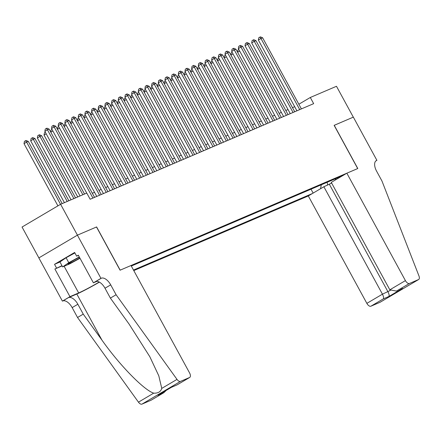 <?xml version="1.0" encoding="UTF-8"?>
<svg xmlns="http://www.w3.org/2000/svg" width="441" height="441" viewBox="0 0 441 441"><rect width="100%" height="100%" fill="white"/><g stroke="black" fill="none" stroke-linecap="round" stroke-linejoin="round"><path stroke-width="0.66" d="M133.783 270.592L308.298 195.953L366.862 303.364L382.441 294.175L390.291 290.437M38.874 257.891L22.05 227.032L60.599 204.277L77.429 235.147L96.612 226.939L120.172 270.151L357.695 168.561L334.135 125.349L353.313 117.146L336.483 86.282L310.299 97.483L298.855 104.236M60.599 204.277L86.789 193.081L90.157 199.249L313.661 103.652L310.299 97.483M342.789 175.601L131.308 266.05M133.491 270.057L312.36 193.555M294.693 106.689L292.482 107.643M288.023 109.55L285.812 110.493M281.352 112.4L279.136 113.348M274.677 115.255L272.466 116.204M268.007 118.111L265.796 119.053M261.337 120.961L259.121 121.909M254.661 123.816L252.45 124.764M247.991 126.672L245.78 127.614M241.321 129.522L239.105 130.47M234.645 132.377L232.435 133.325M227.975 135.233L225.764 136.175M221.305 138.083L219.089 139.031M214.629 140.938L212.419 141.886M207.959 143.794L205.749 144.736M201.289 146.644L199.073 147.592M194.613 149.499L192.403 150.447M187.943 152.354L185.733 153.297M181.273 155.204L179.057 156.153M174.597 158.06L172.387 159.008M167.927 160.915L165.717 161.858M161.257 163.765L159.041 164.714M154.582 166.621L152.371 167.569M147.911 169.476L145.701 170.419M141.241 172.326L139.025 173.274M134.566 175.182L132.355 176.13M127.896 178.037L125.685 178.98M121.225 180.887L119.015 181.835M114.55 183.743L112.339 184.691M107.88 186.598L105.669 187.541M101.21 189.448L98.999 190.396M94.534 192.304L92.323 193.252M296.914 110.818L294.671 106.705M311.01 189.189L313.143 193.097M320.519 188.737L321.307 184.785M334.824 179.002L336.185 179.493M327.707 185.121L327.167 182.282M82.864 194.757L47.457 129.825L49.127 129.108L84.529 194.046M80.069 195.953L44.855 131.363L47.457 129.825L46.305 128.463L46.972 128.182L49.127 129.108M44.855 131.363L45.263 129.081L46.305 128.463M62.192 203.599L28.29 141.407L26.62 142.123L24.018 143.661L57.925 205.859M24.018 143.661L24.42 141.379L25.462 140.762L26.62 142.123L60.533 204.321M25.462 140.762L26.129 140.481L28.29 141.407M79.43 257.197A9.156 0.524 151.4 0 0 67.958 263.916A9.156 0.524 151.4 0 0 67.947 263.994A9.156 0.524 151.4 0 0 79.871 258.013M80.008 258.261L69.843 263.812L62.639 266.893L59.948 261.954L66.089 257.742L74.898 252.93M62.639 266.893L68.779 262.682L79.286 256.943M66.089 257.742L68.779 262.682M131.016 265.515L189.575 372.932A4.228 2.161 59.5 0 1 189.724 377.424A4.228 2.161 59.5 0 1 189.597 377.49L180.49 381.382L141.936 404.138A4.228 2.161 -120.5 0 1 138.457 402.153L77.539 317.487L72.153 307.614A9.862 5.049 59.5 0 0 62.771 300.966L62.407 301.126L38.847 257.913L77.396 235.158L96.513 226.983L120.073 270.195L131.016 265.515M77.539 317.487L83.244 314.124L101.921 340.083C119.5 365.06 143.948 390.12 153.705 393.152C158.005 393.383 160.689 391.795 161.764 388.394L158.799 375.831L149.83 356.725L129.064 324.063L110.388 298.105L105.002 288.227A9.862 5.049 59.5 0 0 95.62 281.584L101.325 278.216L100.956 278.37L77.396 235.158M110.388 298.105L116.093 294.737L110.708 284.858A9.862 5.049 59.5 0 0 101.325 278.216M101.921 340.083L76.817 294.031L68.476 297.598A9.862 5.049 59.5 0 1 77.859 304.246L83.244 314.124M151.291 400.097A4.228 2.161 -120.5 0 1 151.175 400.174A4.228 2.161 -120.5 0 1 151.043 400.241L141.936 404.138M161.764 388.394L177.006 379.398L116.093 294.737M62.109 265.917L54.882 269.01L61.988 265.697M78.443 255.394L76.657 256.16L74.639 252.456L54.53 264.324L56.547 268.023M76.657 256.16L78.322 255.174L93.404 282.83L100.956 278.37M62.407 301.126L69.959 296.666L78.669 292.94A15.843 0.904 151.4 0 0 99.208 282.031M54.882 269.01L69.959 296.666M76.817 294.031A18.346 1.042 151.4 0 0 99.385 282.124M96.855 281.352L93.404 282.83M177.006 379.398A4.228 2.161 59.5 0 0 180.49 381.382M54.53 264.324L59.97 261.993M151.043 400.241L163.832 392.705L166.274 390.362M163.495 392.892L158.617 394.871M157.955 395.263L171.472 387.292M171.604 387.209L177.067 384.894L171.499 387.281M331.643 183.076L323.876 186.758L382.441 294.175C383.587 296.468 383.885 298.033 383.334 298.866L370.887 306.214L379.993 302.317L418.542 279.566A4.228 2.161 59.5 0 0 418.669 279.5A4.228 2.161 59.5 0 0 418.95 275.917L381.967 181.019L376.581 171.141A9.862 5.049 -120.5 0 1 376.239 160.651A9.862 5.049 -120.5 0 1 376.542 160.502L376.906 160.342L353.346 117.13L334.14 125.365M323.876 186.758L308.298 195.953M334.234 125.31L357.794 168.523L346.852 173.203L405.417 280.614A4.228 2.161 59.5 0 0 409.435 283.464L418.542 279.566M376.906 160.342L375.749 161.026M346.852 173.203L331.274 182.392L389.838 289.809L405.417 280.614M370.887 306.214A4.228 2.161 -120.5 0 1 366.862 303.364M329.416 184.393L387.975 291.804C389.122 294.103 389.42 295.663 388.874 296.495L383.334 298.866M409.435 283.464L396.404 291.088L389.838 289.809M396.983 290.812L396.404 291.088M92.902 198.075L54.133 126.969L55.798 126.258L94.567 197.364M86.745 193.097L51.525 128.507L54.133 126.969L52.975 125.613L53.642 125.327L55.798 126.258M51.525 128.507L51.933 126.225L52.975 125.613M99.572 195.225L60.803 124.114L62.473 123.403L101.237 194.509M96.777 196.416L58.195 125.652L60.803 124.114L59.645 122.758L60.312 122.471L62.473 123.403M58.195 125.652L58.603 123.375L59.645 122.758M106.242 192.37L67.473 121.264L69.143 120.547L107.913 191.659M103.453 193.566L64.871 122.802L67.473 121.264L66.321 119.902L66.988 119.621L69.143 120.547M64.871 122.802L65.279 120.52L66.321 119.902M112.918 189.514L74.149 118.409L75.813 117.697L114.583 188.803M110.123 190.71L71.541 119.946L74.149 118.409L72.991 117.052L73.658 116.766L75.813 117.697M71.541 119.946L71.949 117.664L72.991 117.052M68.868 200.743L34.96 138.557L33.29 139.268L30.688 140.806L64.408 202.651M30.688 140.806L31.096 138.524L32.138 137.912L33.29 139.268L67.197 201.46M32.138 137.912L32.805 137.625L34.96 138.557M75.538 197.893L41.63 135.701L39.966 136.412L37.358 137.95L71.078 199.801M37.358 137.95L37.766 135.674L38.808 135.056L39.966 136.412L73.873 198.604M38.808 135.056L39.475 134.77L41.63 135.701M46.195 133.821L44.028 135.1L77.748 196.945M44.028 135.1L44.436 132.818L45.351 132.278M50.737 132.063L51.112 129.963L52.027 129.422M52.865 130.966L50.803 132.184M119.588 186.664L80.819 115.553L82.484 114.842L121.253 185.948M116.793 187.855L78.211 117.091L80.819 115.553L79.661 114.197L80.328 113.91L82.484 114.842M78.211 117.091L78.619 114.814L79.661 114.197M57.407 129.207L57.782 127.113L58.697 126.573M59.541 128.116L57.473 129.334M126.258 183.809L87.489 112.703L89.159 111.986L127.929 183.098M123.469 185.005L84.887 114.241L87.489 112.703L86.331 111.341L87.004 111.06L89.159 111.986M84.887 114.241L85.289 111.959L86.331 111.341M64.077 126.352L64.452 124.257L65.367 123.717M66.211 125.261L64.149 126.479M132.934 180.953L94.165 109.848L95.829 109.136L134.599 180.242M130.139 182.15L91.557 111.386L94.165 109.848L93.007 108.492L93.674 108.205L95.829 109.136M91.557 111.386L91.965 109.103L93.007 108.492M70.753 123.502L71.128 121.402L72.043 120.862M72.881 122.405L70.819 123.623M139.604 178.103L100.835 106.992L102.499 106.281L141.269 177.387M136.809 179.294L98.227 108.53L100.835 106.992L99.677 105.636L100.344 105.349L102.499 106.281M98.227 108.53L98.635 106.253L99.677 105.636M77.423 120.647L77.798 118.552L78.713 118.012M79.556 119.555L77.489 120.773M146.274 175.248L107.505 104.142L109.175 103.426L147.944 174.537M143.485 176.444L104.903 105.68L107.505 104.142L106.347 102.781L107.02 102.499L109.175 103.426M104.903 105.68L105.305 103.398L106.347 102.781M84.093 117.791L84.468 115.696L85.383 115.156M86.227 116.7L84.165 117.918M152.944 172.392L114.18 101.287L115.845 100.576L154.615 171.681M150.155 173.589L111.573 102.825L114.18 101.287L113.023 99.931L113.69 99.644L115.845 100.576M111.573 102.825L111.981 100.542L113.023 99.931M90.769 114.941L91.144 112.841L92.059 112.301M92.897 113.844L90.835 115.062M159.62 169.542L120.851 98.431L122.515 97.72L161.285 168.826M156.825 170.733L118.243 99.969L120.851 98.431L119.693 97.075L120.36 96.788L122.515 97.72M118.243 99.969L118.651 97.693L119.693 97.075M97.439 112.086L97.814 109.991L98.729 109.451M99.572 110.994L97.505 112.212M166.29 166.687L127.521 95.581L129.191 94.865L167.96 165.976M163.501 167.883L124.919 97.119L127.521 95.581L126.363 94.22L127.03 93.939L129.191 94.865M124.919 97.119L125.321 94.837L126.363 94.22M104.109 109.23L104.484 107.135L105.399 106.595M106.242 108.139L104.181 109.357M172.96 163.832L134.196 92.726L135.861 92.015L174.63 163.12M170.171 165.028L131.589 94.264L134.196 92.726L133.039 91.37L133.706 91.083L135.861 92.015M131.589 94.264L131.997 91.982L133.039 91.37M110.785 106.38L111.16 104.28L112.075 103.74M112.913 105.283L110.851 106.501M179.636 160.982L140.866 89.87L142.531 89.159L181.301 160.265M176.841 162.172L138.259 91.408L140.866 89.87L139.709 88.514L140.376 88.228L142.531 89.159M138.259 91.408L138.667 89.132L139.709 88.514M117.455 103.525L117.83 101.43L118.745 100.89M119.588 102.433L117.521 103.652M186.306 158.126L147.537 87.02L149.207 86.304L187.976 157.415M183.517 159.322L144.935 88.558L147.537 87.02L146.379 85.659L147.046 85.378L149.207 86.304M144.935 88.558L145.337 86.276L146.379 85.659M124.125 100.669L124.5 98.575L125.415 98.034M126.258 99.578L124.197 100.796M192.976 155.271L154.207 84.165L155.877 83.454L194.646 154.559M190.187 156.467L151.605 85.703L154.207 84.165L153.055 82.809L153.722 82.522L155.877 83.454M151.605 85.703L152.013 83.421L153.055 82.809M130.801 97.819L131.175 95.719L132.091 95.179M132.928 96.722L130.867 97.941M199.652 152.421L160.882 81.309L162.547 80.598L201.316 151.704M196.857 153.611L158.275 82.847L160.882 81.309L159.725 79.953L160.392 79.667L162.547 80.598M158.275 82.847L158.683 80.571L159.725 79.953M137.471 94.964L137.846 92.869L138.761 92.329M139.604 93.872L137.537 95.085M206.322 149.565L167.552 78.459L169.223 77.743L207.992 148.854M203.533 150.761L164.951 79.997L167.552 78.459L166.395 77.098L167.062 76.817L169.223 77.743M164.951 79.997L165.353 77.715L166.395 77.098M144.141 92.108L144.516 90.014L145.431 89.473M146.274 91.017L144.213 92.235M212.992 146.71L174.223 75.604L175.893 74.893L214.662 145.999M210.203 147.906L171.621 77.142L174.223 75.604L173.07 74.248L173.737 73.961L175.893 74.893M171.621 77.142L172.029 74.86L173.07 74.248M150.816 89.258L151.186 87.158L152.106 86.618M152.944 88.161L150.883 89.38M219.668 143.86L180.898 72.748L182.563 72.037L221.332 143.143M216.873 145.05L178.291 74.286L180.898 72.748L179.741 71.392L180.408 71.106L182.563 72.037M178.291 74.286L178.699 72.01L179.741 71.392M157.487 86.403L157.861 84.308L158.777 83.768M159.62 85.311L157.553 86.524M226.338 141.004L187.568 69.898L189.239 69.182L228.008 140.293M223.548 142.2L184.966 71.436L187.568 69.898L186.411 68.537L187.078 68.256L189.239 69.182M184.966 71.436L185.369 69.154L186.411 68.537M164.157 83.547L164.532 81.453L165.447 80.912M166.29 82.456L164.228 83.674M233.008 138.149L194.238 67.043L195.909 66.332L234.678 137.438M230.219 139.345L191.637 68.581L194.238 67.043L193.086 65.687L193.753 65.4L195.909 66.332M191.637 68.581L192.044 66.299L193.086 65.687M170.832 80.697L171.202 78.597L172.122 78.057M172.96 79.601L170.899 80.819M239.684 135.299L200.914 64.188L202.579 63.476L241.348 134.582M236.889 136.489L198.307 65.726L200.914 64.188L199.756 62.831L200.423 62.545L202.579 63.476M198.307 65.726L198.715 63.449L199.756 62.831M177.502 77.842L177.877 75.747L178.792 75.207M179.636 76.751L177.569 77.963M246.354 132.443L207.584 61.338L209.255 60.621L248.024 131.732M243.564 133.64L204.982 62.876L207.584 61.338L206.427 59.976L207.094 59.695L209.255 60.621M204.982 62.876L205.385 60.593L206.427 59.976M184.173 74.987L184.547 72.892L185.463 72.352M186.306 73.895L184.244 75.113M253.024 129.588L214.254 58.482L215.925 57.771L254.694 128.877M250.234 130.784L211.652 60.02L214.254 58.482L213.102 57.126L213.769 56.839L215.925 57.771M211.652 60.02L212.06 57.738L213.102 57.126M259.699 126.738L220.93 55.627L222.595 54.916L261.364 126.021M256.905 127.929L218.323 57.165L220.93 55.627L219.772 54.271L220.439 53.984L222.595 54.916M218.323 57.165L218.73 54.888L219.772 54.271M266.37 123.882L227.6 52.777L229.27 52.06L268.04 123.171M263.58 125.079L224.998 54.315L227.6 52.777L226.442 51.415L227.109 51.134L229.27 52.06M224.998 54.315L225.401 52.032L226.442 51.415M190.848 72.137L191.218 70.036L192.138 69.496M192.976 71.04L190.914 72.258M197.518 69.281L197.893 67.186L198.808 66.641M199.652 68.184L197.585 69.402M204.189 66.426L204.563 64.331L205.478 63.791M206.322 65.334L204.26 66.552M273.04 121.027L234.27 49.921L235.941 49.21L274.71 120.316M270.25 122.223L231.668 51.459L234.27 49.921L233.118 48.565L233.785 48.278L235.941 49.21M231.668 51.459L232.076 49.177L233.118 48.565M210.864 63.576L211.233 61.475L212.154 60.935M212.992 62.479L210.93 63.697M279.715 118.177L240.946 47.066L242.611 46.355L281.38 117.46M276.92 119.368L238.338 48.604L240.946 47.066L239.788 45.71L240.455 45.423L242.611 46.355M238.338 48.604L238.746 46.327L239.788 45.71M217.534 60.72L217.909 58.625L218.824 58.08M219.668 59.623L217.6 60.841M286.385 115.322L247.616 44.216L249.286 43.499L288.056 114.61M283.596 116.518L245.014 45.754L247.616 44.216L246.458 42.854L247.125 42.573L249.286 43.499M245.014 45.754L245.417 43.472L246.458 42.854M224.204 57.865L224.579 55.77L225.494 55.23M226.338 56.773L224.271 57.992M293.056 112.466L254.286 41.36L255.956 40.649L294.726 111.755M290.266 113.662L251.684 42.898L254.286 41.36L253.134 40.004L253.801 39.718L255.956 40.649M251.684 42.898L252.092 40.616L253.134 40.004M230.88 55.015L231.249 52.914L232.17 52.374M233.008 53.918L230.946 55.136M299.731 109.616L260.962 38.505L262.627 37.794L301.396 108.899M296.936 110.807L258.354 40.043L260.962 38.505L259.804 37.149L260.471 36.862L262.627 37.794M258.354 40.043L258.762 37.766L259.804 37.149M237.55 52.159L237.925 50.065L238.84 49.519M239.684 51.062L237.616 52.281M105.002 288.227L110.708 284.858M77.859 304.246L72.153 307.614M177.144 384.839L189.597 377.49M138.457 402.153L153.705 393.152M68.476 297.598L62.771 300.966M64.121 266.259L78.669 292.94M402.523 288.442L388.874 296.495M375.964 160.844L376.542 160.502M151.175 400.174L163.832 392.705M171.527 387.264L158.291 395.075M177.067 384.894L189.724 377.424M418.669 279.5L380.12 302.256"/></g></svg>
